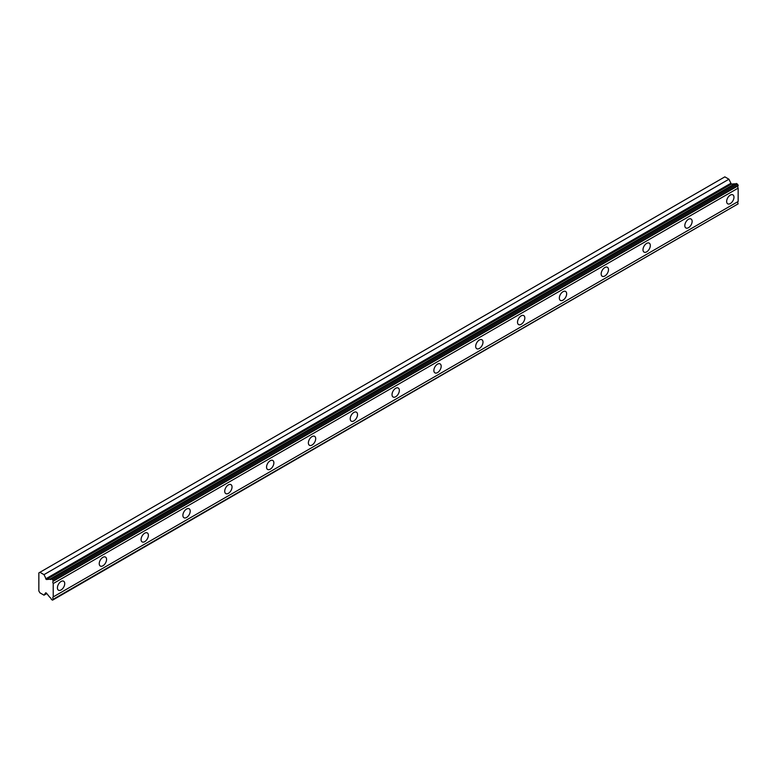<?xml version="1.0" encoding="UTF-8"?>
<svg xmlns="http://www.w3.org/2000/svg" width="777" height="777" viewBox="0 0 777 777"><rect width="100%" height="100%" fill="white"/><g stroke="black" fill="none" stroke-linecap="round" stroke-linejoin="round"><path stroke-width="1.17" d="M53.224 580.701L738.15 185.266L737.519 184.178L736.285 183.469L51.369 578.904A2.137 1.233 60 0 1 51 579.389A2.137 1.233 60 0 1 49.932 579.283A2.137 1.233 60 0 1 49.845 579.224L46.416 579.525L731.342 184.091L728.923 179.215L724.844 176.855L38.85 572.911L38.85 590.967L39.918 592.822L43.998 595.172L45.736 592.754L46.416 593.094L49.845 597.348A2.137 1.233 60 0 1 51.369 599.426L52.603 600.145L53.224 599.271A2.137 1.233 60 0 1 53.224 596.921L53.224 583.556A2.137 1.233 60 0 1 53.224 581.215L52.603 579.613L51.369 578.904M735.314 184.023A2.137 1.233 60 0 1 734.848 183.848A2.137 1.233 60 0 1 734.76 183.79L731.342 184.091M730.312 203.555A5.177 2.991 120 0 0 733.692 198.999A5.177 2.991 120 0 0 732.896 194.852A5.177 2.991 120 0 0 730.312 195.105A5.177 2.991 120 0 0 726.922 199.67A5.177 2.991 120 0 0 727.719 203.817A5.177 2.991 120 0 0 730.312 203.555M61.072 589.937A5.177 2.991 120 0 0 64.452 585.382A5.177 2.991 120 0 0 63.656 581.235A5.177 2.991 120 0 0 61.072 581.487A5.177 2.991 120 0 0 57.692 586.052A5.177 2.991 120 0 0 58.479 590.199A5.177 2.991 120 0 0 61.072 589.937M102.894 565.792A5.177 2.991 120 0 0 106.284 561.227A5.177 2.991 120 0 0 105.487 557.08A5.177 2.991 120 0 0 102.894 557.342A5.177 2.991 120 0 0 99.514 561.897A5.177 2.991 120 0 0 100.311 566.044A5.177 2.991 120 0 0 102.894 565.792M144.726 541.637A5.177 2.991 120 0 0 148.106 537.082A5.177 2.991 120 0 0 147.309 532.935A5.177 2.991 120 0 0 144.726 533.187A5.177 2.991 120 0 0 141.346 537.752A5.177 2.991 120 0 0 142.133 541.899A5.177 2.991 120 0 0 144.726 541.637M186.548 517.492A5.177 2.991 120 0 0 189.938 512.927A5.177 2.991 120 0 0 189.141 508.78A5.177 2.991 120 0 0 186.548 509.042A5.177 2.991 120 0 0 183.168 513.597A5.177 2.991 120 0 0 183.964 517.744A5.177 2.991 120 0 0 186.548 517.492M228.38 493.346A5.177 2.991 120 0 0 231.76 488.782A5.177 2.991 120 0 0 230.963 484.634A5.177 2.991 120 0 0 228.38 484.887A5.177 2.991 120 0 0 225 489.452A5.177 2.991 120 0 0 225.796 493.599A5.177 2.991 120 0 0 228.38 493.346M270.211 469.191A5.177 2.991 120 0 0 273.591 464.636A5.177 2.991 120 0 0 272.795 460.489A5.177 2.991 120 0 0 270.211 460.742A5.177 2.991 120 0 0 266.822 465.306A5.177 2.991 120 0 0 267.618 469.454A5.177 2.991 120 0 0 270.211 469.191M312.033 445.046A5.177 2.991 120 0 0 315.413 440.481A5.177 2.991 120 0 0 314.627 436.334A5.177 2.991 120 0 0 312.033 436.596A5.177 2.991 120 0 0 308.654 441.151A5.177 2.991 120 0 0 309.45 445.299A5.177 2.991 120 0 0 312.033 445.046M353.865 420.901A5.177 2.991 120 0 0 357.245 416.336A5.177 2.991 120 0 0 356.449 412.189A5.177 2.991 120 0 0 353.865 412.441A5.177 2.991 120 0 0 350.485 417.006A5.177 2.991 120 0 0 351.272 421.153A5.177 2.991 120 0 0 353.865 420.901M395.687 396.746A5.177 2.991 120 0 0 399.067 392.191A5.177 2.991 120 0 0 398.28 388.044A5.177 2.991 120 0 0 395.687 388.296A5.177 2.991 120 0 0 392.307 392.861A5.177 2.991 120 0 0 393.104 397.008A5.177 2.991 120 0 0 395.687 396.746M437.519 372.601A5.177 2.991 120 0 0 440.899 368.036A5.177 2.991 120 0 0 440.103 363.889A5.177 2.991 120 0 0 437.519 364.151A5.177 2.991 120 0 0 434.139 368.706A5.177 2.991 120 0 0 434.926 372.853A5.177 2.991 120 0 0 437.519 372.601M479.341 348.455A5.177 2.991 120 0 0 482.721 343.89A5.177 2.991 120 0 0 481.934 339.743A5.177 2.991 120 0 0 479.341 339.996A5.177 2.991 120 0 0 475.961 344.561A5.177 2.991 120 0 0 476.757 348.708A5.177 2.991 120 0 0 479.341 348.455M521.173 324.3A5.177 2.991 120 0 0 524.553 319.745A5.177 2.991 120 0 0 523.756 315.598A5.177 2.991 120 0 0 521.173 315.85A5.177 2.991 120 0 0 517.793 320.415A5.177 2.991 120 0 0 518.58 324.563A5.177 2.991 120 0 0 521.173 324.3M562.995 300.155A5.177 2.991 120 0 0 566.375 295.59A5.177 2.991 120 0 0 565.588 291.443A5.177 2.991 120 0 0 562.995 291.705A5.177 2.991 120 0 0 559.615 296.26A5.177 2.991 120 0 0 560.411 300.408A5.177 2.991 120 0 0 562.995 300.155M604.827 276A5.177 2.991 120 0 0 608.206 271.445A5.177 2.991 120 0 0 607.41 267.298A5.177 2.991 120 0 0 604.827 267.55A5.177 2.991 120 0 0 601.447 272.115A5.177 2.991 120 0 0 602.233 276.262A5.177 2.991 120 0 0 604.827 276M646.649 251.855A5.177 2.991 120 0 0 650.038 247.3A5.177 2.991 120 0 0 649.242 243.143A5.177 2.991 120 0 0 646.649 243.405A5.177 2.991 120 0 0 643.269 247.96A5.177 2.991 120 0 0 644.065 252.117A5.177 2.991 120 0 0 646.649 251.855M688.48 227.71A5.177 2.991 120 0 0 691.86 223.145A5.177 2.991 120 0 0 691.064 218.997A5.177 2.991 120 0 0 688.48 219.26A5.177 2.991 120 0 0 685.1 223.815A5.177 2.991 120 0 0 685.897 227.962A5.177 2.991 120 0 0 688.48 227.71M46.416 579.525L43.998 574.65L39.918 572.299M738.15 185.266L738.15 185.781A2.137 1.233 60 0 0 738.15 188.121L53.224 583.556M53.224 599.776L738.15 203.836A2.137 1.233 60 0 1 738.15 201.486L738.15 188.121M53.224 581.215L738.15 185.781M738.15 201.486L53.224 596.921M738.15 203.836L53.224 599.271M46.795 593.56L43.998 595.172M728.923 179.215L43.998 574.65M734.76 183.79L49.845 579.224M737.519 184.178L52.603 579.613M730.574 183.459L45.649 578.894"/></g></svg>
